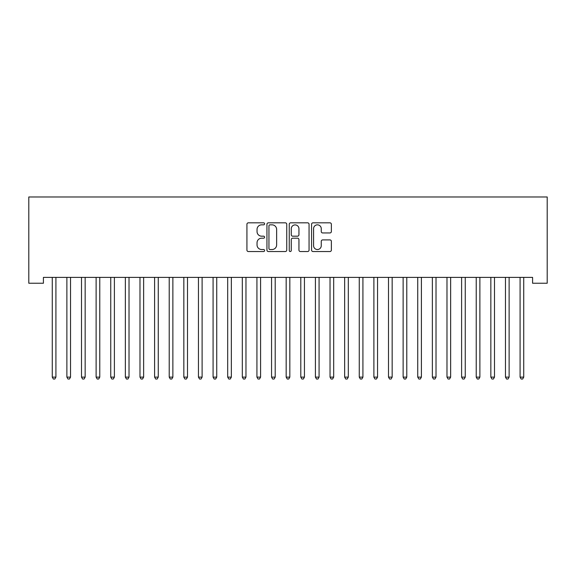 <?xml version="1.0" encoding="UTF-8"?>
<svg xmlns="http://www.w3.org/2000/svg" width="576" height="576" viewBox="0 0 576 576"><rect width="100%" height="100%" fill="white"/><g stroke="black" fill="none" stroke-linecap="round" stroke-linejoin="round"><path stroke-width="0.86" d="M264.607 223.841A1.008 1.008 0 0 0 263.606 222.833L248.357 222.833A1.433 1.433 0 0 0 246.924 224.266L246.924 250.099A1.433 1.433 0 0 0 248.357 251.532L263.606 251.532A1.008 1.008 0 0 0 264.607 250.531A1.008 1.008 0 0 0 263.606 249.523L261.634 249.523A4.594 4.594 0 0 1 257.04 244.93L257.04 242.777A4.594 4.594 0 0 1 261.634 238.19L263.606 238.19A1.008 1.008 0 0 0 264.607 237.182A1.008 1.008 0 0 0 263.606 236.182L261.634 236.182A4.594 4.594 0 0 1 257.04 231.588L257.04 229.435A4.594 4.594 0 0 1 261.634 224.842L263.606 224.842A1.008 1.008 0 0 0 264.607 223.841M329.94 232.949A1.433 1.433 0 0 0 331.373 231.516L331.373 224.266A1.433 1.433 0 0 0 329.94 222.833L313.006 222.833A1.433 1.433 0 0 0 311.573 224.266L311.573 250.099A1.433 1.433 0 0 0 313.006 251.532L329.94 251.532A1.433 1.433 0 0 0 331.373 250.099L331.373 241.344A1.433 1.433 0 0 0 329.94 239.911L322.69 239.911A1.433 1.433 0 0 0 321.257 241.344L321.257 245.686A3.838 3.838 0 0 1 317.419 249.523A3.838 3.838 0 0 1 313.582 245.686L313.582 228.679A3.838 3.838 0 0 1 317.419 224.842A3.838 3.838 0 0 1 321.257 228.679L321.257 231.516A1.433 1.433 0 0 0 322.69 232.949L329.94 232.949M532.584 277.387L43.416 277.387L43.416 283.234L28.8 283.234L28.8 196.978L547.2 196.978L547.2 283.234L532.584 283.234L532.584 277.387M286.747 224.266A1.433 1.433 0 0 0 285.307 222.833L268.38 222.833A1.433 1.433 0 0 0 266.94 224.266L266.94 250.099A1.433 1.433 0 0 0 268.38 251.532L285.307 251.532A1.433 1.433 0 0 0 286.747 250.099L286.747 224.266M290.693 222.833L307.62 222.833A1.433 1.433 0 0 1 309.06 224.266L309.06 250.099A1.433 1.433 0 0 1 307.62 251.532L300.377 251.532A1.433 1.433 0 0 1 298.944 250.099L298.944 239.623A1.433 1.433 0 0 0 297.504 238.19L292.702 238.19A1.433 1.433 0 0 0 291.262 239.623L291.262 250.531A1.008 1.008 0 0 1 290.261 251.532A1.008 1.008 0 0 1 289.253 250.531L289.253 224.266A1.433 1.433 0 0 1 290.693 222.833M269.957 224.842A1.008 1.008 0 0 0 268.949 225.85L268.949 248.522A1.008 1.008 0 0 0 269.957 249.523L272.038 249.523A4.594 4.594 0 0 0 276.631 244.93L276.631 229.435A4.594 4.594 0 0 0 272.038 224.842L269.957 224.842M298.944 228.751A3.838 3.838 0 0 0 295.106 224.914A3.838 3.838 0 0 0 291.262 228.751L291.262 234.742A1.433 1.433 0 0 0 292.702 236.182L297.504 236.182A1.433 1.433 0 0 0 298.944 234.742L298.944 228.751M55.915 278.143A1.462 1.462 0 0 1 56.023 277.603A1.462 1.462 179.5 0 0 55.915 278.143L55.915 377.122L52.265 377.122L52.265 278.143A1.462 1.462 179.5 0 0 52.157 277.603A1.462 1.462 0 0 1 52.265 278.143M55.915 377.122L54.821 379.022L53.359 379.022L52.265 377.122M70.538 278.143A1.462 1.462 0 0 1 70.646 277.603A1.462 1.462 179.5 0 0 70.538 278.143L70.538 377.122L66.881 377.122L66.881 278.143A1.462 1.462 179.5 0 0 66.78 277.603A1.462 1.462 0 0 1 66.881 278.143M85.154 278.143A1.462 1.462 0 0 1 85.262 277.603A1.462 1.462 179.5 0 0 85.154 278.143L85.154 377.122L81.504 377.122L81.504 278.143A1.462 1.462 179.5 0 0 81.396 277.603A1.462 1.462 0 0 1 81.504 278.143M70.538 377.122L69.444 379.022L67.982 379.022L66.881 377.122M85.154 377.122L84.06 379.022L82.598 379.022L81.504 377.122M99.778 278.143A1.462 1.462 0 0 1 99.886 277.603A1.462 1.462 179.5 0 0 99.778 278.143L99.778 377.122L96.12 377.122L96.12 278.143A1.462 1.462 179.5 0 0 96.019 277.603A1.462 1.462 0 0 1 96.12 278.143M114.394 278.143A1.462 1.462 0 0 1 114.502 277.603A1.462 1.462 179.5 0 0 114.394 278.143L114.394 377.122L110.743 377.122L110.743 278.143A1.462 1.462 179.5 0 0 110.635 277.603A1.462 1.462 0 0 1 110.743 278.143M99.778 377.122L98.683 379.022L97.222 379.022L96.12 377.122M114.394 377.122L113.299 379.022L111.838 379.022L110.743 377.122M129.017 278.143A1.462 1.462 0 0 1 129.118 277.603A1.462 1.462 179.5 0 0 129.017 278.143L129.017 377.122L125.359 377.122L125.359 278.143A1.462 1.462 179.5 0 0 125.251 277.603A1.462 1.462 0 0 1 125.359 278.143M129.017 377.122L127.915 379.022L126.454 379.022L125.359 377.122M143.633 278.143A1.462 1.462 0 0 1 143.741 277.603A1.462 1.462 179.5 0 0 143.633 278.143L143.633 377.122L139.982 377.122L139.982 278.143A1.462 1.462 179.5 0 0 139.874 277.603A1.462 1.462 0 0 1 139.982 278.143M143.633 377.122L142.538 379.022L141.077 379.022L139.982 377.122M158.256 278.143A1.462 1.462 0 0 1 158.357 277.603A1.462 1.462 179.5 0 0 158.256 278.143L158.256 377.122L154.598 377.122L154.598 278.143A1.462 1.462 179.5 0 0 154.49 277.603A1.462 1.462 0 0 1 154.598 278.143M158.256 377.122L157.154 379.022L155.693 379.022L154.598 377.122M172.872 278.143A1.462 1.462 0 0 1 172.98 277.603A1.462 1.462 179.5 0 0 172.872 278.143L172.872 377.122L169.222 377.122L169.222 278.143A1.462 1.462 179.5 0 0 169.114 277.603A1.462 1.462 0 0 1 169.222 278.143M172.872 377.122L171.778 379.022L170.316 379.022L169.222 377.122M187.495 278.143A1.462 1.462 0 0 1 187.596 277.603A1.462 1.462 179.5 0 0 187.495 278.143L187.495 377.122L183.838 377.122L183.838 278.143A1.462 1.462 179.5 0 0 183.73 277.603A1.462 1.462 0 0 1 183.838 278.143M187.495 377.122L186.394 379.022L184.932 379.022L183.838 377.122M202.111 278.143A1.462 1.462 0 0 1 202.219 277.603A1.462 1.462 179.5 0 0 202.111 278.143L202.111 377.122L198.454 377.122L198.454 278.143A1.462 1.462 179.5 0 0 198.353 277.603A1.462 1.462 0 0 1 198.454 278.143M202.111 377.122L201.017 379.022L199.555 379.022L198.454 377.122M216.734 278.143A1.462 1.462 0 0 1 216.835 277.603A1.462 1.462 179.5 0 0 216.734 278.143L216.734 377.122L213.077 377.122L213.077 278.143A1.462 1.462 179.5 0 0 212.969 277.603A1.462 1.462 0 0 1 213.077 278.143M216.734 377.122L215.633 379.022L214.171 379.022L213.077 377.122M231.35 278.143A1.462 1.462 0 0 1 231.458 277.603A1.462 1.462 179.5 0 0 231.35 278.143L231.35 377.122L227.693 377.122L227.693 278.143A1.462 1.462 179.5 0 0 227.592 277.603A1.462 1.462 0 0 1 227.693 278.143M231.35 377.122L230.256 379.022L228.794 379.022L227.693 377.122M245.966 278.143A1.462 1.462 0 0 1 246.074 277.603A1.462 1.462 179.5 0 0 245.966 278.143L245.966 377.122L242.316 377.122L242.316 278.143A1.462 1.462 179.5 0 0 242.208 277.603A1.462 1.462 0 0 1 242.316 278.143M245.966 377.122L244.872 379.022L243.41 379.022L242.316 377.122M260.59 278.143A1.462 1.462 0 0 1 260.698 277.603A1.462 1.462 179.5 0 0 260.59 278.143L260.59 377.122L256.932 377.122L256.932 278.143A1.462 1.462 179.5 0 0 256.831 277.603A1.462 1.462 0 0 1 256.932 278.143M260.59 377.122L259.495 379.022L258.034 379.022L256.932 377.122M275.206 278.143A1.462 1.462 0 0 1 275.314 277.603A1.462 1.462 179.5 0 0 275.206 278.143L275.206 377.122L271.555 377.122L271.555 278.143A1.462 1.462 179.5 0 0 271.447 277.603A1.462 1.462 0 0 1 271.555 278.143M275.206 377.122L274.111 379.022L272.65 379.022L271.555 377.122M289.829 278.143A1.462 1.462 0 0 1 289.93 277.603A1.462 1.462 179.5 0 0 289.829 278.143L289.829 377.122L286.171 377.122L286.171 278.143A1.462 1.462 179.5 0 0 286.07 277.603A1.462 1.462 0 0 1 286.171 278.143M289.829 377.122L288.734 379.022L287.266 379.022L286.171 377.122M304.445 278.143A1.462 1.462 0 0 1 304.553 277.603A1.462 1.462 179.5 0 0 304.445 278.143L304.445 377.122L300.794 377.122L300.794 278.143A1.462 1.462 179.5 0 0 300.686 277.603A1.462 1.462 0 0 1 300.794 278.143M304.445 377.122L303.35 379.022L301.889 379.022L300.794 377.122M319.068 278.143A1.462 1.462 0 0 1 319.169 277.603A1.462 1.462 179.5 0 0 319.068 278.143L319.068 377.122L315.41 377.122L315.41 278.143A1.462 1.462 179.5 0 0 315.302 277.603A1.462 1.462 0 0 1 315.41 278.143M319.068 377.122L317.966 379.022L316.505 379.022L315.41 377.122M333.684 278.143A1.462 1.462 0 0 1 333.792 277.603A1.462 1.462 179.5 0 0 333.684 278.143L333.684 377.122L330.034 377.122L330.034 278.143A1.462 1.462 179.5 0 0 329.926 277.603A1.462 1.462 0 0 1 330.034 278.143M333.684 377.122L332.59 379.022L331.128 379.022L330.034 377.122M348.307 278.143A1.462 1.462 0 0 1 348.408 277.603A1.462 1.462 179.5 0 0 348.307 278.143L348.307 377.122L344.65 377.122L344.65 278.143A1.462 1.462 179.5 0 0 344.542 277.603A1.462 1.462 0 0 1 344.65 278.143M348.307 377.122L347.206 379.022L345.744 379.022L344.65 377.122M362.923 278.143A1.462 1.462 0 0 1 363.031 277.603A1.462 1.462 179.5 0 0 362.923 278.143L362.923 377.122L359.266 377.122L359.266 278.143A1.462 1.462 179.5 0 0 359.165 277.603A1.462 1.462 0 0 1 359.266 278.143M362.923 377.122L361.829 379.022L360.367 379.022L359.266 377.122M377.546 278.143A1.462 1.462 0 0 1 377.647 277.603A1.462 1.462 179.5 0 0 377.546 278.143L377.546 377.122L373.889 377.122L373.889 278.143A1.462 1.462 179.5 0 0 373.781 277.603A1.462 1.462 0 0 1 373.889 278.143M377.546 377.122L376.445 379.022L374.983 379.022L373.889 377.122M392.162 278.143A1.462 1.462 0 0 1 392.27 277.603A1.462 1.462 179.5 0 0 392.162 278.143L392.162 377.122L388.505 377.122L388.505 278.143A1.462 1.462 179.5 0 0 388.404 277.603A1.462 1.462 0 0 1 388.505 278.143M392.162 377.122L391.068 379.022L389.606 379.022L388.505 377.122M406.778 278.143A1.462 1.462 0 0 1 406.886 277.603A1.462 1.462 179.5 0 0 406.778 278.143L406.778 377.122L403.128 377.122L403.128 278.143A1.462 1.462 179.5 0 0 403.02 277.603A1.462 1.462 0 0 1 403.128 278.143M406.778 377.122L405.684 379.022L404.222 379.022L403.128 377.122M421.402 278.143A1.462 1.462 0 0 1 421.51 277.603A1.462 1.462 179.5 0 0 421.402 278.143L421.402 377.122L417.744 377.122L417.744 278.143A1.462 1.462 179.5 0 0 417.643 277.603A1.462 1.462 0 0 1 417.744 278.143M421.402 377.122L420.307 379.022L418.846 379.022L417.744 377.122M436.018 278.143A1.462 1.462 0 0 1 436.126 277.603A1.462 1.462 179.5 0 0 436.018 278.143L436.018 377.122L432.367 377.122L432.367 278.143A1.462 1.462 179.5 0 0 432.259 277.603A1.462 1.462 0 0 1 432.367 278.143M436.018 377.122L434.923 379.022L433.462 379.022L432.367 377.122M450.641 278.143A1.462 1.462 0 0 1 450.749 277.603A1.462 1.462 179.5 0 0 450.641 278.143L450.641 377.122L446.983 377.122L446.983 278.143A1.462 1.462 179.5 0 0 446.882 277.603A1.462 1.462 0 0 1 446.983 278.143M450.641 377.122L449.546 379.022L448.085 379.022L446.983 377.122M465.257 278.143A1.462 1.462 0 0 1 465.365 277.603A1.462 1.462 179.5 0 0 465.257 278.143L465.257 377.122L461.606 377.122L461.606 278.143A1.462 1.462 179.5 0 0 461.498 277.603A1.462 1.462 0 0 1 461.606 278.143M465.257 377.122L464.162 379.022L462.701 379.022L461.606 377.122M479.88 278.143A1.462 1.462 0 0 1 479.981 277.603A1.462 1.462 179.5 0 0 479.88 278.143L479.88 377.122L476.222 377.122L476.222 278.143A1.462 1.462 179.5 0 0 476.114 277.603A1.462 1.462 0 0 1 476.222 278.143M479.88 377.122L478.778 379.022L477.317 379.022L476.222 377.122M494.496 278.143A1.462 1.462 0 0 1 494.604 277.603A1.462 1.462 179.5 0 0 494.496 278.143L494.496 377.122L490.846 377.122L490.846 278.143A1.462 1.462 179.5 0 0 490.738 277.603A1.462 1.462 0 0 1 490.846 278.143M494.496 377.122L493.402 379.022L491.94 379.022L490.846 377.122M509.119 278.143A1.462 1.462 0 0 1 509.22 277.603A1.462 1.462 179.5 0 0 509.119 278.143L509.119 377.122L505.462 377.122L505.462 278.143A1.462 1.462 179.5 0 0 505.354 277.603A1.462 1.462 0 0 1 505.462 278.143M509.119 377.122L508.018 379.022L506.556 379.022L505.462 377.122M523.735 278.143A1.462 1.462 0 0 1 523.843 277.603A1.462 1.462 179.5 0 0 523.735 278.143L523.735 377.122L520.085 377.122L520.085 278.143A1.462 1.462 179.5 0 0 519.977 277.603A1.462 1.462 0 0 1 520.085 278.143M523.735 377.122L522.641 379.022L521.179 379.022L520.085 377.122"/></g></svg>
